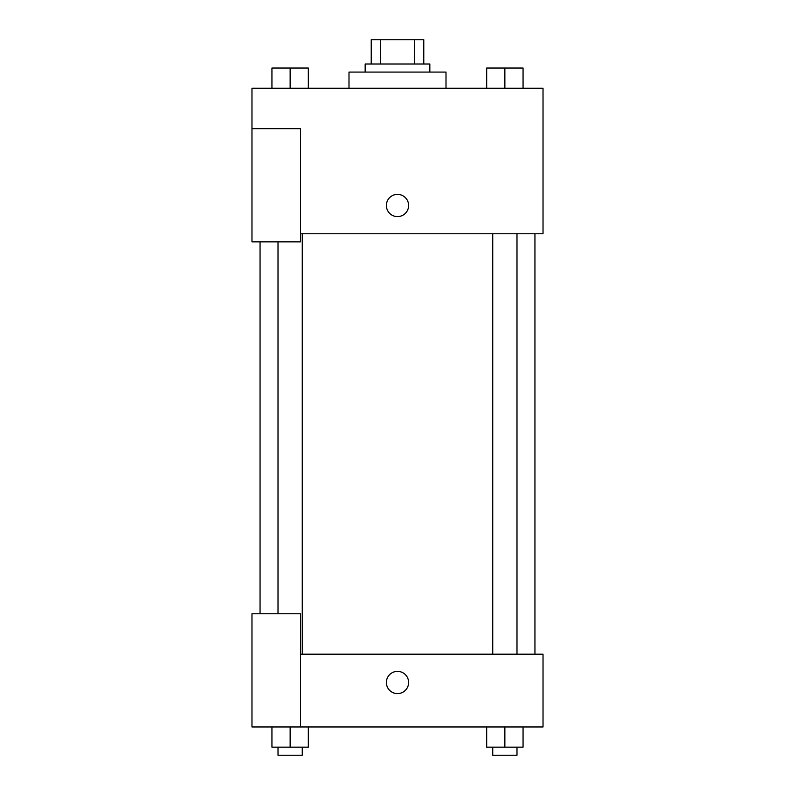<?xml version="1.0" encoding="UTF-8"?>
<svg xmlns="http://www.w3.org/2000/svg" width="795" height="795" viewBox="0 0 795 795"><rect width="100%" height="100%" fill="white"/><g stroke="black" fill="none" stroke-linecap="round" stroke-linejoin="round"><path stroke-width="1.19" d="M380.487 64.007L380.487 39.75L371.225 39.75L371.225 64.007L371.225 39.75M380.487 39.75L423.775 39.75L423.775 64.007M414.513 64.007L414.513 39.75M365.163 72.087L365.163 64.007L429.837 64.007L429.837 72.087M446.005 88.255L446.005 72.087L348.995 72.087L348.995 88.255M251.975 128.681L251.975 241.869L300.48 241.869L300.48 128.681L251.975 128.681L251.975 88.255L543.025 88.255L543.025 233.78L300.48 233.78M386.38 205.488A11.12 11.12 0 0 1 403.055 195.858A11.12 11.12 0 0 1 403.055 215.117A11.12 11.12 0 0 1 386.38 205.488M300.48 654.196L543.025 654.196L543.025 726.958L251.975 726.958L251.975 613.77L300.48 613.77L300.48 726.958M386.38 682.488A11.12 11.12 0 0 1 403.055 672.858A11.12 11.12 0 0 1 403.055 692.117A11.12 11.12 0 0 1 386.38 682.488M486.679 726.958L486.679 747.161L523.06 747.161L523.06 726.958L523.06 747.161M504.865 747.161L504.865 726.958M516.989 747.161L516.989 755.25L492.741 755.25L492.741 747.161M271.94 726.958L271.94 747.161L308.321 747.161L308.321 726.958L308.321 747.161M290.135 747.161L290.135 726.958M302.259 747.161L302.259 755.25L278.012 755.25L278.012 747.161M486.679 88.255L486.679 68.042L523.06 68.042L523.06 88.255L523.06 68.042M504.865 88.255L504.865 68.042M516.989 68.042L492.741 68.042M271.94 88.255L271.94 68.042L308.321 68.042L308.321 88.255L308.321 68.042M290.135 88.255L290.135 68.042M302.259 68.042L278.012 68.042M534.946 654.196L534.946 233.78M260.054 613.77L260.054 241.869M492.741 233.78L492.741 654.196M516.989 233.78L516.989 654.196M302.259 654.196L302.259 233.78M278.012 613.77L278.012 241.869"/></g></svg>
